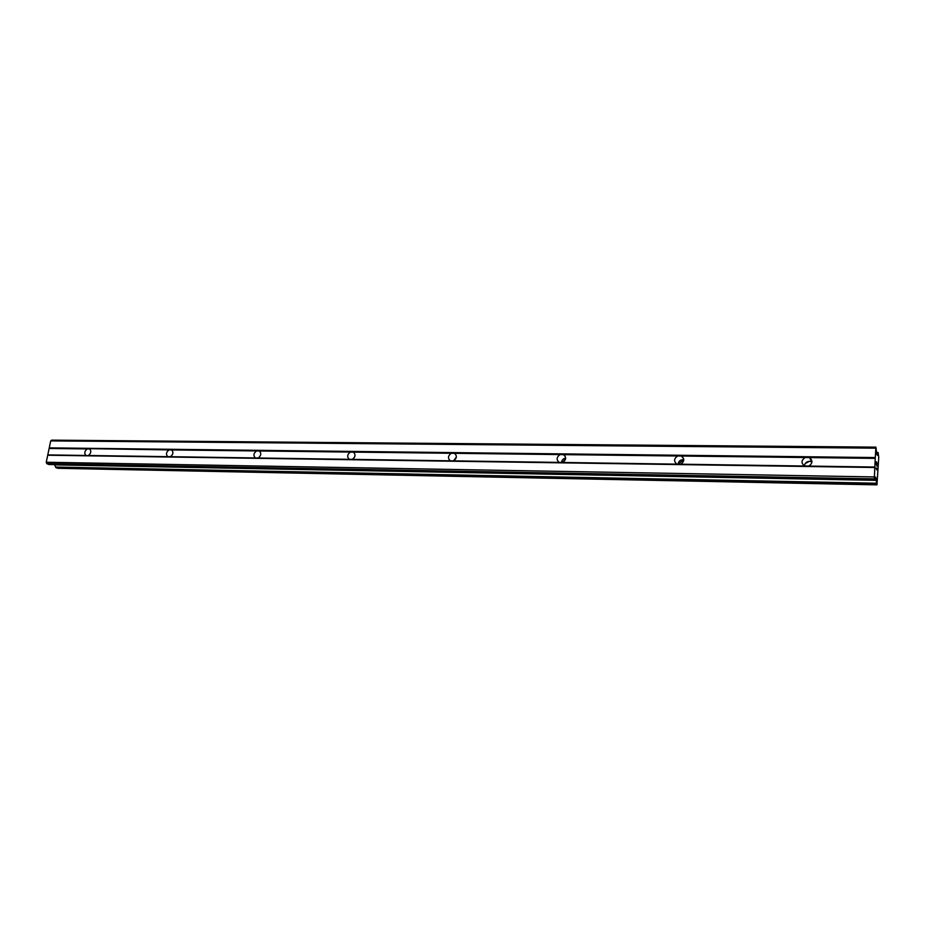 <?xml version="1.0" encoding="UTF-8"?>
<svg xmlns="http://www.w3.org/2000/svg" width="925" height="925" viewBox="0 0 925 925"><rect width="100%" height="100%" fill="white"/><g stroke="black" fill="none" stroke-linecap="round" stroke-linejoin="round"><path stroke-width="1.39" d="M809.294 457.574L809.537 457.69C812.948 460.627 812.693 463.425 808.762 466.073L804.449 465.922C800.992 462.997 801.247 460.199 805.178 457.528L875.235 458.372L875.917 447.133L876.761 453.921L877.328 455.285L878.091 452.51L878.75 457.343L876.958 484.862L875.593 477.069L874.819 479.959L874.31 478.861L875.235 458.372M804.392 465.899C804.843 463.078 806.588 461.552 809.629 461.309L811.965 461.899M681.424 456.048C684.72 458.8 684.477 461.517 680.707 464.2L676.915 464.142C673.631 461.378 673.874 458.661 677.632 456.002L805.178 457.528M678.037 464.408C678.36 461.517 680.014 459.922 682.997 459.632L683.795 459.713M563.545 454.637C566.516 457.285 566.227 459.887 562.678 462.465L559.174 462.408C556.214 459.76 556.503 457.147 560.041 454.591L677.632 456.002M561.463 462.673C561.752 460.153 563.14 458.638 565.637 458.118M454.522 453.331C457.216 455.875 456.881 458.384 453.528 460.858L450.29 460.812C447.608 458.257 447.931 455.748 451.273 453.285L560.041 454.591M453.574 460.835L456.349 457.019M353.396 452.117C355.836 454.568 355.478 456.985 352.298 459.367L349.292 459.32C346.852 456.869 347.222 454.453 350.378 452.082L451.273 453.285M353.639 458.43L354.795 456.603M259.335 450.984C261.567 453.354 261.162 455.69 258.156 457.991L255.358 457.944C253.138 455.574 253.531 453.25 256.537 450.949L350.378 452.082M171.645 449.932C173.669 452.221 173.241 454.476 170.385 456.696L167.76 456.661C165.748 454.372 166.176 452.117 169.021 449.908L256.537 450.949M86.858 455.701L85.898 455.458C84.071 453.25 84.51 451.065 87.227 448.926L89.667 448.949C91.517 451.157 91.078 453.342 88.349 455.493L86.858 455.701M562.342 462.535L565.545 458.985M678.037 464.292L683.587 459.679M805.236 463.506L809.398 461.309M875.917 447.133L51.684 440.138L50.713 440.901L46.25 462.234L46.77 463.656L48.967 464.477M54.621 464.616L55.824 467.541L57.708 468.27M876.888 466.188L876.727 462.87M876.669 464.315L876.438 462.176M876.31 464.824L876.426 461.737L877.039 463.228L876.426 461.748M876.611 468.177L876.646 469.322M876.657 468.848L876.715 469.784L876.657 468.848M876.715 469.854L876.102 468.038M877.594 454.348L876.935 454.348L877.594 454.348M89.031 448.66L169.021 449.908M49.256 447.862L875.189 457.551M49.476 448.475L87.227 448.926M88.349 455.493L167.76 456.661M170.385 456.696L255.358 457.944M258.156 457.991L349.292 459.32M352.298 459.367L450.29 460.812M453.528 460.858L559.174 462.408M562.678 462.465L676.915 464.142M680.707 464.2L804.634 466.015M808.762 466.073L874.796 467.044M50.713 440.901L875.663 448.163M46.77 463.656L874.31 478.861M46.25 462.234L874.206 476.953M47.718 455.227L874.68 467.495M48.135 454.903L85.898 455.458M876.958 454.418L877.559 454.429M876.669 452.811L877.998 452.822M876.657 452.498L878.045 452.51L876.657 452.475M57.535 468.27L876.935 484.839M55.824 467.541L876.518 483.891M55.593 467.044L876.472 483.232M54.783 464.882L876.299 480.341M54.644 464.685L876.264 480.087M875.166 478.63L876.195 478.641M875.247 478.317L876.148 478.341M48.667 464.477L874.772 479.925M171.032 449.654L171.796 450.036M258.78 450.718L259.705 451.238M352.899 451.874L354.055 452.603M454.129 453.134L455.586 454.21M563.302 454.51L565.14 456.164M681.39 456.025L683.644 458.673M809.537 457.69L811.884 461.853M57.616 468.293L876.958 484.862M48.817 464.5L874.819 479.959"/></g></svg>
